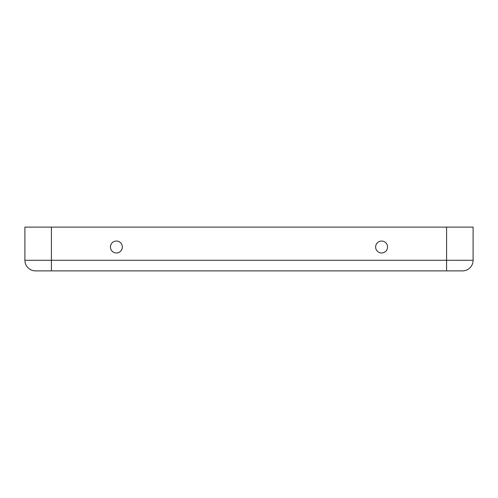 <?xml version="1.0" encoding="UTF-8"?>
<svg xmlns="http://www.w3.org/2000/svg" width="498" height="498" viewBox="0 0 498 498"><rect width="100%" height="100%" fill="white"/><g stroke="black" fill="none" stroke-linecap="round" stroke-linejoin="round"><path stroke-width="0.75" d="M110.432 247.008A5.97 5.97 0 0 1 116.395 241.044A5.97 5.97 0 0 1 122.365 247.008A5.97 5.97 0 0 1 116.395 252.978A5.97 5.97 0 0 1 110.432 247.008M375.635 247.008A5.97 5.97 0 0 1 381.605 241.044A5.97 5.97 0 0 1 387.569 247.008A5.97 5.97 0 0 1 381.605 252.978A5.97 5.97 0 0 1 375.635 247.008M35.507 270.881L462.493 270.881A10.607 10.607 0 0 0 473.1 260.273L473.1 227.119L24.9 227.119L24.9 260.273A10.607 10.607 0 0 0 35.507 270.881A10.607 10.607 0 0 1 24.9 260.273L51.419 260.273L51.419 227.119M473.1 260.273L51.419 260.273L51.419 270.881M446.582 270.881L446.582 227.119"/></g></svg>
